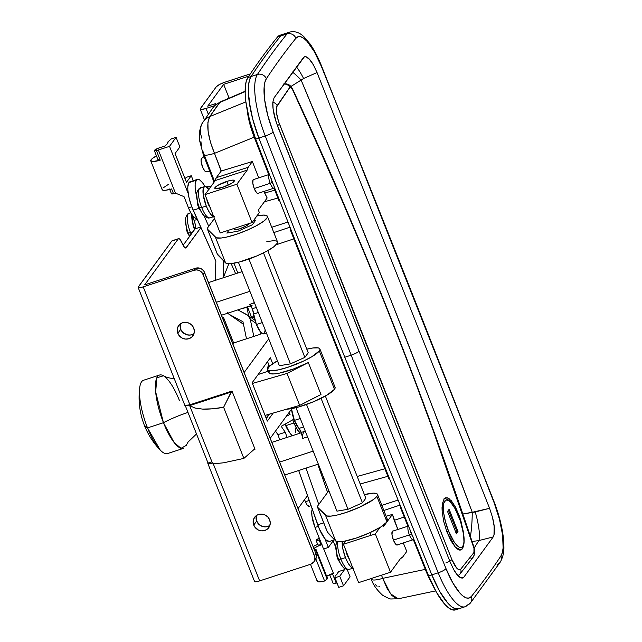 <?xml version="1.0" encoding="UTF-8"?>
<svg xmlns="http://www.w3.org/2000/svg" width="642" height="642" viewBox="0 0 642 642"><rect width="100%" height="100%" fill="white"/><g stroke="black" fill="none" stroke-linecap="round" stroke-linejoin="round"><path stroke-width="0.96" d="M289.654 32.1A52.596 15.376 71.9 0 0 287.03 33.922A3524.604 1030.49 71.9 0 0 257.426 74.464A52.596 15.376 71.9 0 0 265.25 135.976A10539.337 3081.399 71.9 0 0 351.166 355.17A7.014 1.38 -21.6 0 0 358.998 351.094A10532.323 3079.353 -108.1 0 1 273.147 132.043A7.014 1.236 158.8 0 1 265.25 135.976L258.878 138.062A10539.337 3081.399 71.9 0 0 344.786 357.257L351.166 355.17A10539.337 3081.399 -108.1 0 1 265.25 135.976A52.596 15.376 -108.1 0 1 257.426 74.464L251.046 76.542A3524.604 1030.49 -108.1 0 1 280.658 36L283.146 34.219L280.658 35.992A3524.604 1030.49 71.9 0 0 251.046 76.542A52.596 15.376 71.9 0 0 258.878 138.062L252.715 119.067L249.08 100.81L248.39 92.793L248.494 85.916L249.393 80.435L251.046 76.542L257.426 74.464A3524.604 1030.49 -108.1 0 1 287.03 33.922L280.658 36L287.03 33.922A52.596 15.376 -108.1 0 1 289.47 32.156L283.098 34.235A52.596 15.376 71.9 0 0 280.658 36A3534.419 1033.363 71.9 0 0 251.046 76.542L249.385 80.435L248.494 85.916L248.39 92.793L250.532 109.67L252.707 119.059L258.87 138.054L265.25 135.976A7.014 1.236 -21.2 0 0 273.147 132.043A10532.323 3079.353 71.9 0 0 358.998 351.094A10532.323 3079.353 71.9 0 0 445.989 568.595L452.851 582.968L460.041 593.256L463.436 596.378L466.517 597.991L469.19 598.023L471.348 596.474A3517.59 1028.444 71.9 0 0 500.896 556.012L502.333 552.642L503.111 547.891L502.598 534.987L499.452 519.161L494.107 502.702A10532.323 3079.353 71.9 0 0 321.273 66.15L314.403 51.785L307.213 41.489L303.827 38.368L300.737 36.763L298.065 36.73L295.906 38.271A3517.59 1028.444 71.9 0 0 266.358 78.733L264.921 82.104L264.151 86.863L264.656 99.759L267.802 115.584L273.147 132.043A45.582 13.33 -108.1 0 1 266.358 78.733A3517.59 1028.444 -108.1 0 1 295.906 38.271A45.582 13.33 -108.1 0 1 321.273 66.15A7.014 1.533 -22 0 0 321.385 65.588A7.014 1.533 158 0 1 321.273 66.15A10532.323 3079.353 -108.1 0 1 494.107 502.702A7.014 1.236 -21.2 0 0 494.268 502.229A7.014 1.236 158.8 0 1 494.107 502.702A45.582 13.33 -108.1 0 1 500.896 556.012A7.014 6.532 33.5 0 1 500.399 561.927A7.014 6.532 33.5 0 1 497.085 564.446M226.778 181.437A10.521 2.07 158.4 0 1 234.37 180.554A10.521 2.07 158.4 0 1 222.397 187.424L215.423 188.692L215.022 187.552L217.855 185.361L228.6 180.883L232.894 180.105L234.258 180.402L234.153 181.309L231.321 183.5L222.397 187.424A10.521 2.07 158.4 0 1 214.805 188.299A10.521 2.07 158.4 0 1 226.778 181.437L228.231 185.113L226.778 181.437M253.895 179.455L253.1 179.752A7.367 2.151 -108.1 0 1 253.478 179.463A7.367 2.151 -108.1 0 1 253.871 179.455M263.742 333.848L260.861 332.395L256.431 324.523A14.028 4.101 71.9 0 1 253.67 314.01A7.014 2.046 71.9 0 0 252.282 308.754L253.67 314.01L258.301 312.502L253.67 314.01L256.431 324.523L262.297 322.605L256.431 324.523A14.028 4.101 71.9 0 0 263.693 333.864L266.406 332.981M252.282 308.754L256.294 307.446L252.282 308.754A7.014 2.046 71.9 0 0 249.642 304.412L254.473 302.839L249.642 304.412L252.282 308.754M397.615 544.745L396.828 545.042L395.753 544.264L393.426 540.131L391.997 534.77L392.302 531.327A7.367 2.151 -108.1 0 1 392.671 531.038A7.367 2.151 -108.1 0 1 393.073 531.03M301.258 432.443L305.271 431.135L301.258 432.443A7.014 2.046 71.9 0 0 298.971 428.431L303.602 426.922L298.971 428.431L301.258 432.443L302.703 438.422A7.014 2.046 71.9 0 0 301.258 432.443M302.671 436.432L302.703 438.422L307.534 436.849L302.703 438.422A17.535 5.128 -108.1 0 1 304.525 431.705M294.389 420.406A14.028 4.101 71.9 0 0 298.971 428.431L294.389 420.406L300.263 418.488L294.389 420.406A14.028 4.101 71.9 0 1 291.548 409.115L294.389 420.406M313.184 451.125L279.631 462.079L313.184 451.125M323.897 478.186L322.757 478.563L323.897 478.186M252.129 305.239A17.535 5.128 -108.1 0 1 249.642 304.412L250.661 305.07M249.915 291.324L216.354 302.27L249.915 291.324M290.906 229.499L290.264 229.716A10519.106 3075.485 71.9 0 0 339.433 354.617L340.059 354.408L339.433 354.617A10519.106 3075.485 -108.1 0 1 290.264 229.716L290.738 229.066L290.264 229.716L290.906 229.499M278.973 200.818A10519.106 3075.485 -108.1 0 1 274.022 188.122A10519.106 3075.485 71.9 0 0 278.973 200.818L279.615 200.609L278.973 200.818M268.749 174.6A10519.106 3075.485 -108.1 0 1 253.895 136.377L249.786 123.713L247.162 109.75A35.061 10.248 71.9 0 0 253.895 136.377A10519.106 3075.485 71.9 0 0 268.749 174.6M431.488 582.543L426.095 571.308A10519.106 3075.485 -108.1 0 1 413.32 539.633A10519.106 3075.485 71.9 0 0 426.095 571.308L426.697 571.115L426.095 571.308A35.061 10.248 71.9 0 0 431.488 582.543M407.911 526.183A10519.106 3075.485 -108.1 0 1 400.456 507.645L400.897 507.036L400.456 507.645A10519.106 3075.485 71.9 0 0 407.911 526.183M388.972 479.012A10519.106 3075.485 -108.1 0 1 339.433 354.617A10519.106 3075.485 71.9 0 0 388.972 479.012L389.582 478.812L388.972 479.012M254.577 136.16L253.895 136.377L254.577 136.16M401.057 507.445L400.456 507.645L401.057 507.445M252.065 222.573L259.36 212.59L252.065 222.573L236.882 184.222L247.178 170.114L215.303 180.514L204.999 194.622L236.882 184.222L247.178 170.114L248.165 167.289L252.37 161.527L258.726 177.866L252.37 161.527L248.165 167.289L216.29 177.69L215.303 180.514L204.999 194.622L220.19 232.982L252.065 222.573L236.882 184.222L204.999 194.622L220.19 232.982L252.065 222.573M221.129 171.061L216.29 177.69L221.129 171.061L252.37 161.527L221.338 171.005L214.484 153.35L221.129 171.061M274.832 190.201L264.64 193.033L263.998 191.396L267.152 197.977L258.349 210.03L259.36 212.59L258.349 210.03L267.152 197.977L264.64 193.033L270.876 191.3M258.373 193.234A7.367 2.151 -108.1 0 1 258.044 193.459A7.367 2.151 -108.1 0 1 253.959 187.849A7.367 2.151 -108.1 0 1 253.1 179.752L252.796 183.203L254.232 188.555L256.559 192.688L257.627 193.467L258.421 193.178M220.27 101.926A17.535 5.409 66.8 0 0 219.403 102.632L245.148 91.597L219.403 102.632L209.806 116.547L207.896 122.309L208.112 131.257L210.415 142.123L214.484 153.35L254.2 137.171L214.484 153.35A17.535 3.09 158.8 0 1 203.305 154.658A17.535 3.09 158.8 0 1 203.699 153.478L202.808 150.982M214.588 181.501L203.699 153.478M201.476 145.935L200.906 141.449M201.171 138.166L201.62 137.123A17.535 16.339 33.7 0 1 202.896 122.309A17.535 16.339 33.7 0 1 209.806 116.547L245.894 101.869L209.806 116.547L220.198 101.958L245.148 91.276M379.462 586.323L378.804 586.796M377.047 586.307L374.912 583.971M343.438 544.28L345.902 540.917L343.438 544.28L358.629 582.631L390.505 572.231L400.809 558.123L402.55 557.216L406.755 551.454L402.55 557.216A21.042 6.147 -108.1 0 1 401.483 558.034A21.042 6.147 -108.1 0 1 400.809 558.123L390.505 572.231L375.321 533.879L343.438 544.28L375.321 533.879L390.505 572.231L358.629 582.631L343.438 544.28M380.016 527.443L375.321 533.879L380.016 527.443M383.627 526.448L386.356 522.708L383.627 526.448L383.194 525.365L383.627 526.448M387.439 521.224L392.431 514.386L386.147 516.28L392.431 514.386L397.896 529.457L394.22 520.317L404.211 516.995L394.22 520.317L392.431 514.386L387.439 521.224M371.389 579.18A17.535 3.82 -22 0 0 382.752 578.346L381.468 575.176L382.752 578.346L425.317 569.374L382.752 578.346L387.11 588.393L391.933 595.511L396.531 598.729L398.241 598.785L390.529 593.81L382.752 578.346A17.535 3.82 158 0 1 371.389 579.18A17.535 3.82 158 0 1 371.349 578.482M403.32 542.931L406.755 551.454L403.32 542.931M357.209 476.46L384.871 468.764L357.209 476.46M293.851 238.872L276.148 244.771L293.851 238.872M304.372 56.825L274.038 97.825L272.842 102.247C272.569 106.331 273.219 111.419 274.784 117.502L277.673 126.426L450.219 562.215L453.942 570.008C456.614 574.598 459.03 577.262 461.197 577.985L462.641 578.009L461.197 577.985L457.762 575.457L453.942 570.008L450.219 562.215L276.092 121.98L273.115 109.108L272.842 102.247L274.038 97.825L303.433 57.571L304.613 56.737L306.057 56.769L309.404 59.329L313.312 64.738L317.036 72.53L303.602 78.509A24.548 5.593 66 0 0 296.259 66.672A24.548 5.593 -114 0 1 303.602 78.509L317.036 72.53L489.581 508.32L492.47 517.251L494.043 525.67L494.412 532.499L493.995 535.091L493.225 536.921L478.86 540.572A24.548 4.775 75.8 0 0 475.216 511.963L489.581 508.32L492.47 517.251L494.139 525.646L493.995 535.091L493.225 536.921L463.821 577.174L462.449 578.065M460.755 577.824L463.821 577.174L460.755 577.824M306.057 56.769C308.224 57.491 310.64 60.147 313.312 64.738L309.404 59.329L306.057 56.769L309.5 59.289L313.312 64.738L317.036 72.53L489.581 508.32L472.247 512.276L431.095 403.248L388.859 294.855L345.532 187.127L301.13 80.081L303.602 78.509L301.13 80.081C361.045 222.389 418.086 366.454 472.247 512.276L462.721 514.033L475.216 511.963A24.548 4.775 -104.2 0 1 478.86 540.572L493.225 536.921L463.821 577.174M458.605 608.849L455.523 608.817L451.968 606.963L448.052 603.352L443.935 598.135L439.754 591.483L431.833 574.895A10539.337 3081.399 -108.1 0 1 344.786 357.257A10539.337 3081.399 -108.1 0 1 258.878 138.062A10547.153 3083.686 71.9 0 0 431.833 574.911A52.596 15.376 71.9 0 0 458.661 608.833L465.033 606.754A52.596 15.376 -108.1 0 1 438.213 572.816L431.833 574.895L438.213 572.816A10539.337 3081.399 -108.1 0 1 351.166 355.17L344.786 357.257A10539.337 3081.399 71.9 0 0 431.833 574.895L439.762 591.491L448.052 603.368L451.968 606.971L455.523 608.825L458.926 608.744A52.596 15.376 -108.1 0 1 458.661 608.841A52.596 15.376 -108.1 0 1 431.833 574.911A10547.153 3083.686 -108.1 0 1 258.87 138.054A52.596 15.376 -108.1 0 1 251.046 76.542L247.852 77.578L246.199 81.47L245.308 86.959L245.196 93.828L245.886 101.845L249.521 120.102L255.685 139.097A10547.153 3083.686 71.9 0 0 428.647 575.946L436.568 592.526L444.866 604.403L448.774 608.006L452.337 609.86L455.419 609.9M383.852 510.478L400.11 505.069L383.852 510.478M273.813 232.573L289.999 227.18L273.813 232.573M220.198 101.958L219.403 102.632A17.535 16.387 -144.5 0 0 212.735 108.025M203.305 154.658A17.535 3.09 -21.2 0 0 214.484 153.35C207.591 136.208 206.034 123.938 209.806 116.547A17.535 16.339 -146.3 0 0 202.896 122.309M474.141 548.019L478.86 540.572L474.141 548.019M472.055 541.511L478.86 540.572L472.055 541.511M290.906 86.501L301.13 80.081A24.548 6.757 49.2 0 0 292.254 71.944A24.548 6.757 -130.8 0 1 301.13 80.081L290.898 86.501M470.369 536.519A24.548 3.234 92.1 0 0 472.247 512.276A24.548 3.234 -87.9 0 1 470.369 536.519M492.47 517.251C494.035 523.334 494.685 528.414 494.412 532.499L494.043 525.67L492.47 517.251M500.399 561.927A7.014 6.532 -146.5 0 0 500.896 556.012A3517.59 1028.444 -108.1 0 1 471.348 596.474A7.014 6.589 38.9 0 1 470.474 602.91A7.014 6.589 38.9 0 1 467.472 604.989A52.596 15.376 -108.1 0 1 465.033 606.754L470.426 602.966L500.367 561.967C505.126 552.754 503.898 547.177 503.376 537.771C502.036 526.416 499.003 514.571 494.276 502.245A7.014 1.236 158.8 0 0 493.842 502.02M397.567 544.809A7.367 2.151 -108.1 0 1 397.246 545.034A7.367 2.151 -108.1 0 1 393.161 539.424A7.367 2.151 -108.1 0 1 392.302 531.327L393.089 531.03M264.408 333.318L265.186 329.892M253.927 301.467L253.839 302.205M248.165 167.289L216.29 177.69A21.042 6.147 71.9 0 0 215.303 180.514L247.178 170.114A21.042 6.147 -108.1 0 1 248.165 167.289M287.03 33.922A7.014 6.589 38.9 0 1 295.906 38.271A7.014 6.589 -141.1 0 0 287.03 33.922M257.426 74.464A7.014 6.532 33.5 0 1 266.358 78.733A7.014 6.532 -146.5 0 0 257.426 74.464M358.998 351.094A7.014 1.38 158.4 0 1 351.166 355.17A10539.337 3081.399 71.9 0 0 438.213 572.816A7.014 1.533 -22 0 0 445.989 568.595A10532.323 3079.353 -108.1 0 1 358.998 351.094M470.474 602.91A7.014 6.589 -141.1 0 0 471.348 596.474A45.582 13.33 -108.1 0 1 445.989 568.595A7.014 1.533 158 0 1 438.213 572.816A52.596 15.376 71.9 0 0 464.848 606.81M279.96 35.254L277.472 37.035L280.658 35.992A52.596 15.376 -108.1 0 1 283.098 34.227A52.596 15.376 -108.1 0 1 283.371 34.146L283.146 34.211M283.098 34.227L279.904 35.27A52.596 15.376 71.9 0 0 277.472 37.035A3534.419 1033.363 71.9 0 0 247.852 77.578A52.596 15.376 71.9 0 0 255.685 139.097L258.87 138.054L255.685 139.097A10547.153 3083.686 71.9 0 0 428.647 575.946L431.833 574.911L428.647 575.946A52.596 15.376 71.9 0 0 455.467 609.884L458.661 608.841M280.658 35.992L277.472 37.035A3534.419 1033.363 71.9 0 0 247.852 77.578L251.046 76.542A3534.419 1033.363 -108.1 0 1 280.658 35.992M216.033 104.477L215.68 103.571L207.711 106.171L223.641 84.351L248.815 76.133L223.641 84.351L229.106 98.146L223.641 84.351L207.711 106.171L215.68 103.571L216.033 104.477M214.155 106.251L215.68 103.571L214.155 106.251M208.337 114.292L206.034 108.466L214.003 105.866L206.034 108.466A8.065 1.589 158.4 0 1 200.208 109.14A8.065 1.589 158.4 0 1 200.376 108.562L216.314 86.742L200.192 108.963L201.339 109.485L206.034 108.466L208.337 114.292M216.314 86.742A8.065 1.589 158.4 0 1 225.318 82.056L250.316 73.894L223.857 82.561L219.644 84.415L216.314 86.742M204.028 156.528L201.596 158.413A7.014 2.046 71.9 0 0 201.436 158.59L204.044 156.568L201.436 158.59A7.014 2.046 71.9 0 0 202.134 165.957A7.014 2.046 71.9 0 0 205.93 171.679L209.958 171.791M206.499 171.374L205.745 171.647L204.726 170.908L202.511 166.976L201.05 160.773L201.765 158.317M256.407 515.558A8.763 8.202 -143.9 0 0 256.648 521.087L253.726 525.084A8.763 8.202 36.1 0 1 254.617 517.308A8.763 8.202 36.1 0 1 262.65 514.202A8.763 8.202 36.1 0 1 269.664 519.884L267.85 517.019L265.098 514.988L260.146 514.138L257.041 515.149L254.641 517.283L253.317 520.205L253.269 523.471L254.497 526.592L258.301 529.971L261.575 530.862L264.865 530.469L267.674 528.872L269.568 526.296L270.274 523.134L269.664 519.884A8.763 8.202 36.1 0 1 268.773 527.652A8.763 8.202 36.1 0 1 260.748 530.757A8.763 8.202 36.1 0 1 253.726 525.084L256.648 521.087L259.745 525.092L262.819 526.576L266.165 526.833L269.271 525.814M180.482 323.785A8.763 8.202 -143.9 0 0 180.723 329.322L177.802 333.318A8.763 8.202 36.1 0 1 178.693 325.542A8.763 8.202 36.1 0 1 186.718 322.436A8.763 8.202 36.1 0 1 193.74 328.11L191.926 325.253L189.173 323.223L185.899 322.34L182.609 322.725L179.8 324.33L177.898 326.906L177.336 331.705L178.572 334.827L182.376 338.206L185.642 339.088L188.933 338.703L191.741 337.098L193.643 334.522L194.349 331.368L193.74 328.11A8.763 8.202 36.1 0 1 192.849 335.886A8.763 8.202 36.1 0 1 184.824 338.992A8.763 8.202 36.1 0 1 177.802 333.318L180.723 329.322L182.537 332.179L186.894 334.811L190.241 335.068L193.346 334.049M315.206 560.025L316.273 557.689L315.936 553.789L203.963 271.317L202.102 269.327L199.638 268.139L195.674 268.22L144.667 284.863L195.674 268.22L194.213 270.21L196.845 269.905L199.461 270.611L202.503 273.315L314.853 557.071L314.813 559.688L313.753 562.023L310.632 564.254L259.633 580.898L310.632 564.254A7.014 6.564 36.1 0 0 313.769 561.999L315.222 560.001A7.014 6.564 -143.9 0 0 315.936 553.789L204.581 272.529L203.121 274.527L314.476 555.787L315.936 553.789L314.476 555.787A7.014 6.564 36.1 0 1 313.769 561.999M212.438 463.123A7.014 1.38 158.4 0 1 207.872 463.548A7.014 1.38 158.4 0 1 208.024 463.051L185.289 405.648L208.024 463.051L211.908 461.783L208.024 463.051L207.944 463.652L212.935 462.962M172.594 240.726L171.839 241.007L138.134 287.295L139.916 287.68L143.214 286.862L194.213 270.21L143.214 286.862L189.904 404.797L143.214 286.862A7.014 1.38 158.4 0 1 138.15 287.439L184.848 405.383A7.014 1.38 -21.6 0 0 189.904 404.797L231.987 391.066L255.018 449.231L253.903 449.593L255.018 449.231L231.987 391.066L189.904 404.797L184.92 405.487M266.294 418.512L269.496 414.13L266.294 418.512M269.423 366.325L267.562 361.615L269.423 366.325M200.906 227.581L185.867 247.981L183.861 246.536L179.993 239.386L178.966 238.647L178.219 238.928L144.667 284.863L178.219 238.928A7.014 2.046 -108.1 0 1 178.572 238.655A7.014 2.046 -108.1 0 1 182.208 243.318A7.014 2.046 -108.1 0 0 185.843 247.989A7.014 2.046 -108.1 0 0 186.196 247.716L185.394 247.981L186.196 247.716L200.906 227.581M298.04 508.592L307.502 495.64L298.04 508.592M237.829 273.019L233.945 263.212L237.829 273.019M244.153 372.48L268.725 338.832L244.153 372.48M253.847 315.318L251.873 318.031L254.216 317.26L251.873 318.031L253.847 315.318M261.238 332.789L260.098 334.362L233.64 342.997L232.885 344.024L233.64 342.997L223.512 317.421L222.485 317.758L223.512 317.421L222.766 318.456L223.512 317.421L233.64 342.997L260.098 334.362L261.238 332.789M270.218 438.317L291.958 408.553L270.218 438.317M273.187 413.063L267.313 421.104L252.129 382.744L270.362 357.779L272.714 363.725L270.362 357.779L252.129 382.744L267.313 421.104L273.187 413.063M247.499 306.98L251.873 318.031L247.499 306.98M304.34 499.404L307.077 504.909L309.083 506.361M192.704 215.335L195.224 224.323L195.377 228.311L183.114 245.292L195.136 228.825L200.657 227.027L195.136 228.825A7.014 2.046 71.9 0 0 194.069 220.439L197.263 219.395L194.069 220.439A7.014 2.046 71.9 0 1 192.785 215.881M254.713 580.986L254.641 581.588L255.548 581.788L259.633 580.898L213.064 463.283L259.633 580.898A7.014 1.38 -21.6 0 1 254.569 581.483L207.872 463.548M138.15 287.439A7.014 1.38 158.4 0 1 138.295 286.942L171.839 241.007L178.219 238.928L171.839 241.007A7.014 2.046 71.9 0 1 172.2 240.734L178.572 238.655M256.23 516.208L256.648 521.087A8.763 8.202 -143.9 0 0 269.905 525.413M180.306 324.443L180.723 329.322A8.763 8.202 -143.9 0 0 193.98 333.647M203.121 274.527L204.581 272.529A7.014 6.564 -143.9 0 0 195.674 268.22L194.213 270.21A7.014 6.564 36.1 0 1 203.121 274.527M304.517 499.725A7.014 2.046 71.9 0 1 305.423 501.699L309.195 500.463L305.423 501.699A7.014 2.046 71.9 0 0 309.059 506.369L311.041 505.719M189.735 236.224A13.723 4.013 -108.1 0 1 188.242 232.91A3.507 0.69 -21.6 0 0 190.489 232.565L192.985 231.778L190.489 232.565A3.507 0.69 158.4 0 1 188.242 232.91A13.723 4.013 -108.1 0 1 185.45 218.737C186.421 215.327 187.544 213.553 188.836 213.425A15.512 4.534 71.9 0 0 190.489 232.565A15.512 4.534 71.9 0 0 191.188 234.234M186.613 230.205L189.51 236.537M192.263 215.174A14.902 4.358 71.9 0 0 194.711 229.411L192.793 222.613L192.263 215.174M194.526 229.667A15.777 4.614 -108.1 0 1 191.886 214.629L192.464 222.373L194.526 229.667M185.538 218.144A13.723 4.013 71.9 0 0 188.242 232.91M190.489 232.565A15.512 4.534 -108.1 0 1 188.668 213.505M186.798 229.202A27.999 5.521 158.4 0 0 186.694 230.486A27.734 26.844 119.2 0 0 187.962 233.688M186.806 228.721L186.637 227.942M412.774 536.576A5.497 1.605 -108.1 0 1 411.345 533.879L409.387 534.898A7.247 2.119 71.9 0 0 413.657 539.192L413.745 538.991M396.844 545.042L413.143 539.721A7.247 2.119 -108.1 0 1 409.387 534.898L393.418 540.115L409.387 534.898A7.247 2.119 -108.1 0 1 408.521 526.007A7.247 2.119 71.9 0 0 409.387 534.898L411.345 533.879L410.423 530.733A5.497 1.605 -108.1 0 0 411.345 533.879L413.087 536.961M345.821 549.905L347.234 555.186L347.699 555.033L347.234 555.186A7.247 2.119 71.9 0 0 349.232 558.909M349.039 569.334A15.512 4.534 -108.1 0 1 340.87 559.054A3.507 0.69 158.4 0 1 338.623 559.399A13.723 4.013 71.9 0 0 343.695 567.817M336.994 556.702L338.342 560.177L342.972 567.111A13.723 4.013 -108.1 0 1 338.623 559.399A13.723 4.013 -108.1 0 1 335.83 545.227L337.066 541.607M352.899 568.162A15.777 4.614 -108.1 0 1 345.452 557.617L340.87 559.054A15.512 4.534 71.9 0 0 348.839 569.406C347.715 570.056 345.765 569.293 342.972 567.111M353.686 568.106L352.739 568.13L350.444 566.469L347.884 562.777L345.452 557.617L342.844 548.87L342.218 541.551A15.777 4.614 -108.1 0 0 345.452 557.617L340.87 559.054A15.512 4.534 -108.1 0 1 337.732 542.811M345.91 550.523A7.247 2.119 71.9 0 0 347.234 555.186L349.521 559.254M337.941 541.736A15.512 4.534 71.9 0 0 340.87 559.054A3.507 0.69 -21.6 0 1 338.623 559.399A13.723 4.013 71.9 0 1 335.91 544.641M337.178 555.699A27.999 5.521 158.4 0 0 337.074 556.983A27.734 26.844 119.2 0 0 338.342 560.177M337.186 555.218L337.018 554.439M273.492 184.888A5.497 1.605 -108.1 0 1 272.152 182.304L270.194 183.323A7.247 2.119 71.9 0 0 274.455 187.616L274.511 187.504M257.651 193.467L273.949 188.154A7.247 2.119 -108.1 0 1 270.194 183.323L254.224 188.539L270.194 183.323A7.247 2.119 -108.1 0 1 269.399 174.391A7.247 2.119 71.9 0 0 270.194 183.323L272.152 182.304L271.084 178.307M206.628 198.338L208.032 203.61L208.498 203.458L208.032 203.61A7.247 2.119 71.9 0 0 210.038 207.334M209.838 217.758A15.512 4.534 -108.1 0 1 201.668 207.478A3.507 0.69 158.4 0 1 199.429 207.823A13.723 4.013 71.9 0 0 204.501 216.242M197.792 205.127L199.14 208.602L203.771 215.535A13.723 4.013 -108.1 0 1 199.429 207.823A13.723 4.013 -108.1 0 1 196.629 193.651C197.6 190.241 198.723 188.475 200.015 188.339A15.512 4.534 71.9 0 0 201.668 207.478A15.512 4.534 71.9 0 0 209.637 217.831C208.522 218.481 206.563 217.718 203.771 215.535M213.698 216.587A15.777 4.614 -108.1 0 1 206.259 206.042L201.668 207.478L206.259 206.042L203.193 194.558L203.313 188.315L204.597 186.565L205.536 186.541L209.107 189.823M214.484 216.531L213.545 216.555L211.242 214.893L208.69 211.202L206.259 206.042A15.777 4.614 -108.1 0 1 204.573 186.573A15.777 4.614 -108.1 0 1 208.81 189.406M206.716 198.948A7.247 2.119 71.9 0 0 208.032 203.61L210.327 207.679M196.717 193.065A13.723 4.013 71.9 0 0 199.429 207.823A3.507 0.69 -21.6 0 0 201.668 207.478A15.512 4.534 -108.1 0 1 199.847 188.419M197.985 204.124A27.999 5.521 158.4 0 0 197.872 205.408A27.734 26.844 119.2 0 0 199.14 208.602M197.985 203.642L197.824 202.864M273.885 185.386L272.152 182.304A5.497 1.605 -108.1 0 1 271.189 178.982M327.532 532.202L335.686 540.965L338.615 541.784L344.232 541.238L356.198 538.068L369.543 532.852L380.794 526.962L387.006 521.93A28.047 5.529 -21.6 0 0 387.591 519.924L377.464 494.356A28.047 5.529 158.4 0 1 376.886 496.362L387.006 521.93L376.886 496.362A28.047 5.529 158.4 0 1 350.54 510.928A28.047 5.529 158.4 0 1 325.558 515.398L317.613 507.268L327.733 532.836L335.686 540.965L325.558 515.398L335.686 540.965A28.047 5.529 -21.6 0 0 360.668 536.495A28.047 5.529 -21.6 0 0 387.006 521.93L387.656 520.534L387.303 519.506L385.954 518.897M317.453 507.019L327.572 532.587A17.535 3.459 -21.6 0 0 327.733 532.836L317.613 507.268A17.535 3.459 158.4 0 1 317.453 507.019A17.535 3.459 158.4 0 1 317.814 505.768L328.84 490.673L317.814 505.768L317.613 507.268L326.658 515.967L330.999 516.112L337.732 514.908L346.07 512.501L359.424 507.284L373.419 499.548L376.886 496.362L377.536 494.958L377.175 493.939L373.54 493.144L364.391 494.613A28.047 5.529 158.4 0 1 377.464 494.356M459.351 516.048L458.741 516.248L459.351 516.048L460.964 521.103L463.444 532.643L460.964 521.103L455.491 507.06L459.351 516.048M451.254 500.648L455.491 507.06L451.254 500.648L447.249 497.799L445.524 497.871L444.095 498.946L445.62 497.839L447.249 497.799L449.175 498.738M442.29 503.914L444.095 498.946L442.29 503.914L442.178 511.923L442.017 507.597M443.791 521.729L442.178 511.923L443.791 521.729L446.912 531.897L443.791 521.729M455.347 547.201L446.912 531.897L450.989 540.829L455.347 547.201L459.303 550.058L460.94 550.009L462.264 548.958L460.852 550.042L455.347 547.201M463.612 545.556L462.264 548.958M460.675 569.245L458.982 569.759L456.735 568.114L451.88 559.567L365.579 342.643L278.492 121.362L276.542 113L276.638 106.877L290.032 87.176L291.604 88.171L292.953 90.482L318.167 146.288L342.812 202.358L366.726 258.774L389.774 315.575L411.867 372.777L433.077 430.341L473.957 548.228L473.94 552.521L460.675 569.245C458.348 570.923 455.419 567.697 451.88 559.567L279.503 124.187C276.365 115.464 275.578 109.292 277.143 105.681A5.256 4.895 -146.1 0 0 272.834 102.351A5.256 4.895 33.9 0 1 277.143 105.681L289.783 87.384A5.256 4.911 -143.9 0 0 283.25 84.335A5.256 4.911 36.1 0 1 289.783 87.384C290.553 86.734 291.612 87.769 292.953 90.482A5.256 1.083 -24.6 0 0 293.049 90.04A5.256 1.083 155.4 0 1 292.953 90.482C361.687 238.76 421.842 390.689 473.419 546.278A5.256 0.987 -18.6 0 0 473.539 545.909A5.256 0.987 161.4 0 1 473.419 546.278C474.342 549.271 474.518 551.358 473.94 552.521L460.675 569.245A5.256 4.935 39.3 0 1 459.977 574.02A5.256 4.935 -140.7 0 0 460.675 569.245M468.716 559.399L469.037 558.604M277.36 125.591A5.256 0.915 -21.5 0 0 279.503 124.187A5.256 0.915 158.5 0 1 277.36 125.591M446.054 562.689A5.256 1.156 -21.7 0 0 451.88 559.567M473.314 556.983A5.256 4.919 -143.1 0 0 473.94 552.521A5.256 4.919 36.9 0 1 470.979 558.66M381.821 505.366L398.096 500.054L381.821 505.366M362.449 502.83L348.012 509.291L336.946 511.152L295.978 407.678L336.946 511.152L348.012 509.291L306.507 404.452L348.012 509.291L362.449 502.83L321.064 398.305L362.449 502.83L365.82 498.216L362.449 502.83M266.839 241.561L273.925 240.654L276.67 241.087L277.577 242.331L277.312 243.23L273.757 246.825L266.566 251.287L256.928 255.901L239.707 261.92L231.425 263.573L226.385 263.38L217.437 254.136M287.977 222.004L271.735 227.3L287.977 222.004M256.72 215.993L263.806 215.086L267.233 216.041L267.192 217.662L263.629 221.257L256.447 225.719L246.801 230.334L236.264 234.338L226.538 237.099L221.305 238.005L216.266 237.813L207.518 229.202L207.719 227.709L214.452 218.489L207.719 227.709A17.535 3.459 158.4 0 0 207.358 228.961L217.486 254.529A17.535 3.459 -21.6 0 0 217.638 254.77L207.518 229.202L215.463 237.331L225.591 262.899A28.047 5.529 -21.6 0 0 254.521 256.904A28.047 5.529 -21.6 0 0 277.496 241.865L267.369 216.29A28.047 5.529 158.4 0 1 244.401 231.329A28.047 5.529 158.4 0 1 215.463 237.331L225.591 262.899L217.638 254.77L207.518 229.202A17.535 3.459 158.4 0 1 207.358 228.961M252.354 224.764L255.725 220.15L253.574 220.511L255.725 220.15L253.574 220.511L255.725 220.15L252.354 224.764L255.725 220.15L252.354 224.764L237.925 231.232L252.354 224.764M229.05 230.085L226.859 233.086L237.925 231.232L226.859 233.086L237.925 231.232L226.859 233.086L229.05 230.085M256.896 215.953A28.047 5.529 158.4 0 1 267.369 216.29M319.885 348.935A28.047 5.529 158.4 0 0 306.82 349.192L312.823 347.996L318.255 347.9L319.604 348.51L319.957 349.537L319.307 350.933A28.047 5.529 158.4 0 1 291.885 365.9A28.047 5.529 158.4 0 1 267.722 369.583A28.047 5.529 158.4 0 1 268.308 367.577A28.047 5.529 158.4 0 1 277.432 360.828L269.937 365.86L267.658 368.981L268.011 370.001L269.359 370.619L271.646 370.795L278.66 369.824L287.969 367.248L303.12 361.277L311.771 356.775L319.307 350.933L334.49 389.293A28.047 5.529 -21.6 0 1 313.272 401.844A28.047 5.529 -21.6 0 1 286.733 409.147L298.297 407.068L313.36 401.804L326.955 395.127L334.49 389.293A28.047 5.529 -21.6 0 0 335.076 387.286L319.885 348.935A28.047 5.529 158.4 0 1 319.307 350.933L334.49 389.293L335.14 387.888L334.787 386.869L333.439 386.251M304.87 357.401L290.441 363.87L279.374 365.723L290.441 363.87L304.87 357.401L308.24 352.787L304.87 357.401L263.493 252.884L304.87 357.401M267.722 369.583L268.99 372.777A28.047 5.529 -21.6 0 0 308.329 362.553L320.984 394.517L299.702 405.399L265.058 415.406L299.702 405.399L287.046 373.435L299.702 405.399L317.581 396.186M268.356 371.172L258.148 374.503L268.356 371.172M269.568 370.779L268.966 372.721L270.563 373.796L274.214 373.925L279.615 373.082L293.755 368.877L308.329 362.553L287.046 373.435L252.41 383.451L287.046 373.435L308.329 362.553L320.984 394.517M248.454 223.753A7.712 1.525 158.4 0 1 248.462 223.777A7.712 1.525 158.4 0 1 239.683 228.817L234.571 229.74L234.097 229.29L234.723 228.432M248.382 223.665L247.86 224.804L246.231 225.936L239.683 228.817A7.712 1.525 158.4 0 1 234.121 229.459A7.712 1.525 158.4 0 1 234.539 228.608M238.407 262.257L279.374 365.723L238.407 262.257M248.927 259.031L290.441 363.87L248.927 259.031M267.786 250.621L308.24 352.787L267.786 250.621M325.366 396.042L365.82 498.216L325.366 396.042M247.796 224.861L247.483 224.074L247.796 224.861M456.43 548.3L460.338 549.656A26.651 7.792 -108.1 0 1 456.43 548.3M458.765 516.521L458.837 516.714C461.678 523.061 466.357 540.933 462.649 546.494C458.693 551.43 450.901 537.811 448.485 530.894L446.864 531.793L448.485 530.894L454.343 542.305L458.252 546.607L459.977 547.482L461.462 547.441L462.649 546.494L463.484 544.673L463.941 542.049L463.676 534.834L460.491 521.272L455.009 508.568L450.973 502.742L449.071 500.993L447.346 500.126L445.861 500.158L443.839 502.927L443.381 505.551L443.646 512.765L445.436 521.665L448.485 530.894C445.644 524.538 440.966 506.666 444.673 501.105C448.63 496.17 456.422 509.788 458.837 516.714L458.765 516.521M449.151 509.275L458.003 531.648L456.406 533.847L447.546 511.473L449.151 509.275L458.003 531.648L457.048 531.961L448.445 510.238L457.048 531.961L458.003 531.648L456.406 533.847L447.546 511.473L449.151 509.275M456.149 533.205L457.048 531.961L456.149 533.205M269.094 365.097L268.428 365.635A14.028 4.101 -108.1 0 1 268.966 365.154M212.446 463.147L189.671 405.616L190.377 404.645L189.671 405.616L231.104 392.093L231.818 391.114L223.625 407.269L231.104 392.093L189.671 405.616L212.446 463.147L216.811 463.484L223.665 462.786L243.872 458.404L223.625 407.269L212.101 408.842L202.407 409.082L194.847 407.999L189.671 405.616L194.847 407.999L202.407 409.082C208.538 409.339 215.608 408.737 223.625 407.269L243.872 458.404L253.887 449.617L243.872 458.404L223.665 462.786L216.811 463.484L212.446 463.147M254.713 448.485L253.887 449.617L254.713 448.485M267.65 369.006A14.028 4.101 -108.1 0 1 268.428 365.635L267.65 369.014M267.65 369.262L267.754 371.365A14.028 4.101 -108.1 0 1 267.65 369.262M266.117 418.078L268.878 414.307L266.117 418.078M290.128 414.259L288.996 412.605L290.128 414.259L286.155 416.506L290.128 414.259M329.571 541.407L326.561 540.363L324.788 538.534L319.323 528.904L298.682 470.498L317.734 524.795A21.042 6.147 71.9 0 0 329.603 541.391L334.53 539.786M327.597 492.366L317.742 464.278L327.597 492.366M306.017 468.106L318.769 504.46L306.017 468.106M323.712 522.845L317.734 524.795L323.712 522.845M281.204 426.312L285.265 432.251L287.07 437.403L285.265 432.251L277.93 434.642L279.735 439.794L277.93 434.642L275.498 431.087L277.93 434.642L285.265 432.251L281.204 426.312L293.916 419.146L281.204 426.312M288.788 431.336L285.088 424.129A12.447 3.635 -108.1 0 0 288.788 431.336M196.275 180.209A21.042 6.147 -108.1 0 1 197.335 179.391A21.042 6.147 -108.1 0 1 204.983 186.485L202.567 182.761L199.598 179.856L198.298 179.327L196.275 180.209L195.144 184.398L195.16 187.568L196.484 195.866A21.042 6.147 -108.1 0 1 196.275 180.209L188.941 182.601L196.275 180.209M197.335 179.391L190.008 181.782A21.042 6.147 71.9 0 0 188.941 182.601L189.847 181.838M243.487 324.29L228.985 314.211A8.065 7.19 124.8 0 0 229.619 314.596L243.478 324.234L229.619 314.596L242.965 321.73L246.48 338.799L242.965 321.73L229.619 314.596L227.445 312.702M255.957 323.271L250.292 319.339L253.807 336.408L250.292 319.339L255.957 323.271M204.1 215.873L208.738 226.313L204.1 215.873M215.84 261.142L191.565 206.21L189.021 197.72L187.825 189.96L187.809 186.79L188.941 182.601A21.042 6.147 71.9 0 0 193.202 210.255L199.028 208.353L193.202 210.255L215.84 261.142L215.311 277.111L215.84 261.142M235.646 273.733L231.144 263.605L235.646 273.733M228.833 263.726L223.312 277.753L228.833 263.726M248.671 315.88L246.881 307.181L248.671 315.88M223.665 260.299L223.28 277.769L223.801 261.888A8.065 7.271 21.5 0 0 223.777 261.045M215.945 280.249L215.311 277.111A8.065 7.271 21.5 0 0 215.913 280.169M237.885 309.885L248.117 315.543L250.292 319.339A8.065 7.19 124.8 0 0 247.563 315.11A8.065 7.19 124.8 0 0 246.929 314.716L237.885 309.885M228.985 314.211A8.065 7.19 124.8 0 1 227.822 313.168M286.027 425.59A15.777 4.614 71.9 0 0 292.383 435.669L289.743 432.828L286.027 425.59L293.996 422.99L286.027 425.59A15.777 4.614 71.9 0 1 285.401 423.945L286.027 425.59M300.352 433.069A15.777 4.614 -108.1 0 1 293.996 422.99L292.832 419.756A15.777 4.614 -108.1 0 0 293.996 422.99L297.711 430.228L300.352 433.069M295.826 432.668L295.657 428.094M242.788 308.28A15.777 4.614 71.9 0 0 243.583 308.256L251.552 305.656M242.692 308.264L243.631 308.24M196.5 433.952L188.082 442.033L186.196 445.452L181.028 448.317L174.126 442.515L163.461 422.693A35.061 6.918 158.4 0 1 187.905 412.437M159.521 375.04L143.583 380.241A38.568 11.275 71.9 0 0 147.524 427.893L163.461 422.693A38.568 11.275 -108.1 0 1 159.521 375.04A38.568 11.275 -108.1 0 1 179.511 400.72M147.524 427.893A38.568 11.275 -108.1 0 1 139.755 387.383C138.062 400.552 139.619 413.247 144.418 425.453A75.981 14.983 -21.6 0 0 147.524 427.893L144.418 425.453C148.061 434.642 153.326 442.844 160.211 450.066L147.524 427.893A38.568 11.275 71.9 0 0 167.514 453.573L183.451 448.373A38.568 11.275 -108.1 0 1 163.461 422.693L147.524 427.893M187.97 412.413A35.061 6.918 -21.6 0 0 163.461 422.693L155.677 391.925L156.857 377.777L163.461 375.779L167 377.432L174.399 378.997M335.983 541.206L336.52 542.554L335.983 541.206M347.202 569.534L350.083 576.829L347.202 569.534M324.82 538.574L328.335 547.457L333.15 540.869L335.686 547.273L333.15 540.869L328.335 547.457L324.82 538.574M343.895 568.01L344.537 569.639L339.722 576.227L343.518 585.817L350.083 576.829L343.518 585.817L339.722 576.227L334.947 577.784L335.1 575.906L337.588 573.499L338.165 571.717A26.298 5.184 158.4 0 1 335.1 575.906L334.947 577.784L338.743 587.374L334.947 577.784L339.722 576.227L344.537 569.639L343.895 568.01M338.743 587.374L343.518 585.817L338.743 587.374M310.495 564.302L317.18 581.179A15.777 3.114 -21.6 0 0 324.587 581.018L315.848 558.941L324.587 581.018L327.115 579.06L315.728 550.29L314.829 550.988L315.728 550.29L327.115 579.06A3.507 0.69 -21.6 0 0 327.532 578.474L316.145 549.712A3.507 0.69 158.4 0 1 315.728 550.29L316.137 549.696L315.326 549.584A3.507 0.69 158.4 0 1 316.145 549.712M326.561 576.38L333.383 573.274L323.753 548.958L333.383 573.274A7.367 1.453 -21.6 0 0 326.674 576.307M314.163 549.608L315.326 549.584A7.367 1.453 158.4 0 1 314.291 549.624M313.898 548.637A7.367 1.453 158.4 0 1 321.794 544.577L321.04 544.825L321.794 544.577M313.063 546.527A15.777 3.114 158.4 0 1 317.686 544.384L313.063 546.527M319.852 538.004L316.105 540.227L316.835 540.556L319.901 539.786L319.138 540.026L321.04 544.825L319.138 540.026A4.205 0.827 158.4 0 1 316.105 540.379A4.205 0.827 158.4 0 1 319.283 538.237M329.691 574.71L333.182 583.53A4.205 0.827 -21.6 0 0 336.223 583.177L332.428 573.603L333.383 573.274L332.428 573.587L336.223 583.177L336.978 582.928L333.92 583.706L333.19 583.377M338.165 571.717L344.537 569.639L338.165 571.717M323.552 549.022L319.443 538.63L323.552 549.022L328.335 547.457L323.552 549.022M318.312 526.376L315.013 527.451L319.443 538.63L315.013 527.451L318.312 526.376M317.26 580.448L317.453 581.508L318.167 581.772L322.533 581.483L324.587 581.018L327.476 578.707L327.26 578.338M316.105 540.379L317.999 545.17A4.205 0.827 -21.6 0 0 321.04 544.825L318.007 545.018M313.761 548.806L316.795 546.679L321.995 544.512M312.598 508.568L311.779 511.385L311.948 515.959L315.013 527.451A15.777 4.614 71.9 0 1 312.261 509.186M202.888 187.223L200.898 187.472A12.27 3.587 71.9 0 0 200.071 187.994L201.323 187.833L200.071 187.994A12.27 3.587 71.9 0 0 199.831 188.419M206.692 187.143L210.857 186.605L206.692 187.143M184.037 196.645L188.467 207.831L191.765 206.756L188.467 207.831L190.899 213L193.459 216.691L194.662 217.798L196.645 218.344A15.777 4.614 71.9 0 1 188.467 207.831L184.037 196.645L175.451 193.138L158.365 149.987L175.451 193.138L184.037 196.645M188.226 193.587L169.528 146.344L158.365 149.987A15.777 3.114 158.4 0 1 156.431 150.589L160.227 160.179A15.777 3.114 158.4 0 1 150.774 160.893A15.777 3.114 158.4 0 1 156.431 155.854L152.443 158.438L150.734 160.717L152.748 161.575L160.227 160.179L156.431 150.589A15.777 3.114 -21.6 0 0 158.365 149.987L169.528 146.344L188.226 193.587M193.258 180.723L191.276 175.715L186.461 182.304L175.073 153.542L179.888 146.946L176.085 137.364L169.528 146.344L176.085 137.364L179.888 146.946L175.073 153.542L186.461 182.304L191.276 175.715L193.258 180.723M167.963 141.834A26.298 5.184 158.4 0 1 164.898 146.031L159.16 147.901L164.898 146.031L167.385 143.623L167.963 141.834L171.31 138.921L176.085 137.364L171.31 138.921L167.963 141.834M150.774 160.893L162.161 189.655A15.777 3.114 -21.6 0 0 171.623 188.941L173.517 193.732A15.777 3.114 -21.6 0 0 175.451 193.138A15.777 3.114 -21.6 0 1 173.517 193.732L171.623 188.941L165.58 190.257L163.068 190.233L162.121 189.486M184.984 178.588L186.493 177.272L191.276 175.715L186.493 177.272L184.984 178.588M159.16 147.901L154.61 150.18L154.618 150.806L156.431 150.589A4.205 0.827 158.4 0 1 154.377 150.653A4.205 0.827 158.4 0 1 159.16 147.901M159.128 159.224L158.405 159.77M158.157 160.179L160.227 160.179A4.205 0.827 -21.6 0 1 158.173 160.243L154.377 150.653M169.56 189.005L171.454 193.796A4.205 0.827 -21.6 0 0 173.517 193.732L171.446 193.732M162.859 188.09L168.974 183.997M200.657 187.528L199.662 188.892M284.759 475.04L318.32 464.094M328.319 491.387L327.364 491.7M250.733 305.688L221.49 315.238M214.035 182.264L203.289 154.626L199.67 140.855L199.405 132.878C200.256 127.437 201.444 123.882 202.968 122.189L212.823 107.896M264.368 201.789L277.89 198.033M208.554 282.576L242.114 271.622M271.831 442.378L301.371 432.74M435.653 590.889L398.241 598.785L391.443 598.962C390.641 599.339 387.688 598.087 382.592 595.23C376.573 589.701 372.833 584.332 371.365 579.132L371.132 578.554M360.194 484.004L387.888 476.3M401.483 558.034L400.68 558.299M494.276 502.245L321.393 65.604C317.926 57.026 314.131 49.787 310.022 43.889L303.867 36.674C299.26 32.309 294.461 30.8 289.47 32.156M204.485 119.934L200.216 109.14M186.653 230.382L185.45 218.737M190.73 212.687L188.836 213.425M337.034 556.871L335.83 545.227M353.565 568.138L348.839 569.406M408.513 525.991L392.35 531.263M197.832 205.304L196.629 193.651M214.364 216.571L209.637 217.831M204.573 186.573L200.015 188.339M269.399 174.391L253.149 179.688M458.011 575.713L459.945 574.068L473.29 557.015C476.099 550.756 474.029 548.998 473.547 545.925C421.93 390.119 361.775 238.166 293.057 90.065C291.131 85.37 288.025 83.332 283.74 83.933M235.004 229.788L234.426 228.327M248.045 224.628L247.788 223.97M371.036 535.276L370.001 532.651M459.191 550.025L460.338 549.656C465.964 549.095 465.201 532.098 458.878 516.585C454.239 505.406 450.612 501.739 449.368 500.792C447.281 499.019 445.42 498.417 443.799 498.986M254.97 320.254L247.595 315.126M206.21 186.822L211.146 186.22"/></g></svg>
